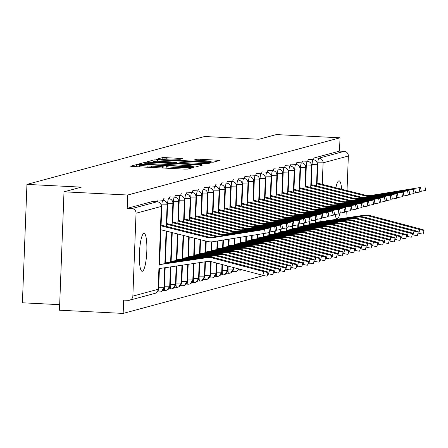 <?xml version="1.0" encoding="UTF-8"?>
<svg xmlns="http://www.w3.org/2000/svg" width="448" height="448" viewBox="0 0 448 448"><rect width="100%" height="100%" fill="white"/><g stroke="black" fill="none" stroke-linecap="round" stroke-linejoin="round"><path stroke-width="0.67" d="M139.026 164.584L136.629 164.59L130.603 166.214L132.894 166.51L184.279 169.103L187.701 169.092L193.726 167.468L188.95 167.479A9.324 0.571 2.2 0 1 178.002 167.507L173.718 167.289A9.324 0.571 2.2 0 1 166.219 166.443A9.324 0.571 2.2 0 1 166.398 166.342L167.216 166.107L165.575 165.922L162.4 166.141A9.324 0.571 2.2 0 1 151.452 166.169L147.168 165.95A9.324 0.571 2.2 0 1 139.67 165.105A9.324 0.571 2.2 0 1 139.843 165.004L140.666 164.769L139.026 164.584M340.054 213.097A18.995 3.651 -87.1 0 1 337.372 218.725A18.995 3.651 -87.1 0 1 337.142 218.753A18.995 3.651 -87.1 0 1 335.082 214.525M335.854 187.774A18.995 3.651 -87.1 0 1 338.828 180.841A18.995 3.651 -87.1 0 1 339.052 180.813A18.995 3.651 -87.1 0 1 341.645 189.224M142.386 271.281A18.995 3.651 -87.1 0 1 142.156 271.303A18.995 3.651 -87.1 0 1 139.44 252.745A18.995 3.651 -87.1 0 1 143.842 233.397A18.995 3.651 -87.1 0 1 144.071 233.369A18.995 3.651 -87.1 0 1 146.787 251.933A18.995 3.651 -87.1 0 1 142.386 271.281M182.969 158.542L162.842 157.522L156.15 159.331L158.441 159.628L213.248 162.21L219.996 160.373L200.239 159.23L196.818 159.236L193.894 160.042L204.876 160.742A7.79 0.476 2.2 0 1 211.148 161.448A7.79 0.476 2.2 0 1 201.841 161.56L168.011 159.852A7.79 0.476 2.2 0 1 161.739 159.146A7.79 0.476 2.2 0 1 171.046 159.034L180.107 159.314L182.969 158.542M132.854 296.111L158.116 289.302L161.302 206.427L136.041 213.237L132.854 296.111A4.452 4.362 -105.1 0 1 128.324 300.334L123.67 300.098L123.155 313.415L59.461 310.206L64.008 191.811L127.708 195.02L127.193 208.342L131.846 208.578L157.108 201.768L152.454 201.533L127.193 208.342M64.008 191.811L81.34 187.135L26.947 184.397L204.602 136.511L258.989 139.255L276.321 134.585L340.021 137.794L127.708 195.02M148.63 162.271L145.208 162.277L138.516 164.08L140.801 164.377L192.192 166.97L195.614 166.958L202.362 165.127L148.63 162.271L148.574 163.682M147.33 161.706L154.022 159.902L157.444 159.891L211.182 162.747L208.258 163.554L204.837 163.559L180.572 162.518L178.618 163.066L180.964 163.33L201.869 164.634L147.33 161.773M26.947 184.397L22.4 302.792L59.674 304.668M136.041 213.237A4.452 4.362 -105.1 0 0 131.846 208.578M340.021 137.794L339.511 151.116L344.165 151.351A4.452 4.362 74.9 0 1 348.354 156.01L347.026 190.579M346.226 211.478L345.979 217.924M333.004 256.855L331.089 257.37M327.225 258.412L325.315 258.927M321.446 259.969L319.536 260.484M315.672 261.526L313.757 262.041M309.893 263.088L307.983 263.603M304.114 264.645L302.204 265.16M298.34 266.202L296.425 266.717M292.561 267.758L290.651 268.274M286.782 269.315L284.872 269.83M281.008 270.872L279.093 271.387M275.229 272.429L273.319 272.944M269.45 273.986L267.54 274.501M263.676 275.542L123.155 313.415M339.511 151.116L314.25 157.926L318.903 158.161L344.165 151.351M313.51 159.746A4.452 0.857 -87.1 0 1 314.25 157.926M307.737 161.302A4.452 0.857 -87.1 0 1 308.47 159.482A4.452 0.857 -87.1 0 1 308.498 159.482A4.452 0.857 -87.1 0 1 308.521 159.482M301.958 162.865A4.452 0.857 -87.1 0 1 302.691 161.039A4.452 0.857 -87.1 0 1 302.719 161.039A4.452 0.857 -87.1 0 1 302.742 161.039M296.178 164.422A4.452 0.857 -87.1 0 1 296.918 162.596A4.452 0.857 -87.1 0 1 296.94 162.596A4.452 0.857 -87.1 0 1 296.968 162.596M290.405 165.978A4.452 0.857 -87.1 0 1 291.138 164.153A4.452 0.857 -87.1 0 1 291.166 164.153A4.452 0.857 -87.1 0 1 291.189 164.153M284.626 167.535A4.452 0.857 -87.1 0 1 285.359 165.71A4.452 0.857 -87.1 0 1 285.387 165.71A4.452 0.857 -87.1 0 1 285.41 165.71M278.846 169.092A4.452 0.857 -87.1 0 1 279.586 167.266A4.452 0.857 -87.1 0 1 279.608 167.266A4.452 0.857 -87.1 0 1 279.636 167.266M273.073 170.649A4.452 0.857 -87.1 0 1 273.806 168.823A4.452 0.857 -87.1 0 1 273.834 168.823A4.452 0.857 -87.1 0 1 273.857 168.829M267.294 172.206A4.452 0.857 -87.1 0 1 268.027 170.38A4.452 0.857 -87.1 0 1 268.055 170.38A4.452 0.857 -87.1 0 1 268.078 170.386M261.514 173.762A4.452 0.857 -87.1 0 1 262.254 171.937A4.452 0.857 -87.1 0 1 262.276 171.937A4.452 0.857 -87.1 0 1 262.304 171.942M255.741 175.319A4.452 0.857 -87.1 0 1 256.474 173.494A4.452 0.857 -87.1 0 1 256.502 173.494A4.452 0.857 -87.1 0 1 256.525 173.499M249.962 176.876A4.452 0.857 -87.1 0 1 250.695 175.05A4.452 0.857 -87.1 0 1 250.723 175.05A4.452 0.857 -87.1 0 1 250.746 175.056M244.182 178.433A4.452 0.857 -87.1 0 1 244.922 176.607A4.452 0.857 -87.1 0 1 244.944 176.607A4.452 0.857 -87.1 0 1 244.972 176.613M238.409 179.99A4.452 0.857 -87.1 0 1 239.142 178.164A4.452 0.857 -87.1 0 1 239.17 178.164A4.452 0.857 -87.1 0 1 239.193 178.17M232.63 181.546A4.452 0.857 -87.1 0 1 233.369 179.726A4.452 0.857 -87.1 0 1 233.391 179.721A4.452 0.857 -87.1 0 1 233.414 179.726M226.85 183.103A4.452 0.857 -87.1 0 1 227.59 181.283A4.452 0.857 -87.1 0 1 227.612 181.278A4.452 0.857 -87.1 0 1 227.64 181.283M221.077 184.66A4.452 0.857 -87.1 0 1 221.81 182.84A4.452 0.857 -87.1 0 1 221.838 182.84A4.452 0.857 -87.1 0 1 221.861 182.84M215.298 186.217A4.452 0.857 -87.1 0 1 216.037 184.397A4.452 0.857 -87.1 0 1 216.059 184.397A4.452 0.857 -87.1 0 1 216.082 184.397M209.518 187.779A4.452 0.857 -87.1 0 1 210.258 185.954A4.452 0.857 -87.1 0 1 210.28 185.954A4.452 0.857 -87.1 0 1 210.308 185.954M203.745 189.336A4.452 0.857 -87.1 0 1 204.478 187.51A4.452 0.857 -87.1 0 1 204.506 187.51A4.452 0.857 -87.1 0 1 204.529 187.51M197.966 190.893A4.452 0.857 -87.1 0 1 198.705 189.067A4.452 0.857 -87.1 0 1 198.727 189.067A4.452 0.857 -87.1 0 1 198.75 189.067M192.186 192.45A4.452 0.857 -87.1 0 1 192.926 190.624A4.452 0.857 -87.1 0 1 192.948 190.624A4.452 0.857 -87.1 0 1 192.976 190.624M186.413 194.006A4.452 0.857 -87.1 0 1 187.146 192.181A4.452 0.857 -87.1 0 1 187.174 192.181A4.452 0.857 -87.1 0 1 187.197 192.181M180.634 195.563A4.452 0.857 -87.1 0 1 181.373 193.738A4.452 0.857 -87.1 0 1 181.395 193.738A4.452 0.857 -87.1 0 1 181.418 193.743M174.854 197.12A4.452 0.857 -87.1 0 1 175.594 195.294A4.452 0.857 -87.1 0 1 175.616 195.294A4.452 0.857 -87.1 0 1 175.644 195.3M169.081 198.677A4.452 0.857 -87.1 0 1 169.814 196.851A4.452 0.857 -87.1 0 1 169.842 196.851A4.452 0.857 -87.1 0 1 169.865 196.857M163.302 200.234A4.452 0.857 -87.1 0 1 164.041 198.408A4.452 0.857 -87.1 0 1 164.063 198.408A4.452 0.857 -87.1 0 1 164.086 198.414M157.522 201.796A4.452 0.857 -87.1 0 1 158.262 199.965A4.452 0.857 -87.1 0 1 158.284 199.965A4.452 0.857 -87.1 0 1 158.312 199.97M159.286 291.95L157.242 291.85L159.337 291.962A4.452 0.857 92.9 0 0 159.387 291.956A4.452 4.362 74.9 0 0 163.923 287.739L163.929 287.65M158.262 199.965L162.915 200.2A4.452 4.362 74.9 0 1 167.11 204.859L166.281 226.402M166.102 231.067L164.847 263.665M164.69 267.764L163.923 287.739L158.693 287.75L159.432 268.537M165.06 290.394L163.022 290.293L165.116 290.405A4.452 0.857 92.9 0 0 165.166 290.399A4.452 4.362 74.9 0 0 169.702 286.182L169.702 286.093M166.88 223.546L167.653 203.319A4.452 0.857 -87.1 0 1 168.694 198.643A4.452 0.857 -87.1 0 1 168.717 198.643L168.694 198.643A4.452 4.362 74.9 0 1 172.883 203.302L172.054 224.846M171.763 232.49L170.626 262.108M170.442 266.918L169.702 286.182L164.472 286.194L165.183 267.691M170.839 288.837L168.801 288.736M176.193 266.073L175.476 284.626A4.452 4.362 74.9 0 1 170.946 288.842A4.452 0.857 92.9 0 1 170.89 288.848L168.795 288.742M169.814 196.851L174.468 197.086A4.452 4.362 74.9 0 1 178.662 201.746L177.834 223.289M177.425 233.912L176.4 260.551M176.613 287.28L174.574 287.179M181.938 265.227L181.255 283.069A4.452 4.362 74.9 0 1 176.719 287.286A4.452 0.857 92.9 0 1 176.669 287.291L174.569 287.185M175.594 195.294L180.247 195.53A4.452 4.362 74.9 0 1 184.442 200.189L183.613 221.732M183.086 235.334L182.179 258.994M182.392 285.723L180.354 285.622L182.448 285.734A4.452 0.857 92.9 0 0 182.498 285.729A4.452 4.362 74.9 0 0 187.034 281.506L187.034 281.422M184.212 218.876L184.985 198.649A4.452 0.857 -87.1 0 1 186.026 193.973A4.452 0.857 -87.1 0 1 186.049 193.973L186.026 193.973A4.452 4.362 74.9 0 1 190.215 198.632L189.386 220.175M188.754 236.757L187.958 257.438M187.69 264.382L187.034 281.506L181.804 281.523L182.431 265.154M188.171 284.166L186.133 284.066M193.441 263.536L192.808 279.95A4.452 4.362 74.9 0 1 188.278 284.172A4.452 0.857 92.9 0 1 188.222 284.178L186.127 284.071M187.146 192.181L191.8 192.416A4.452 4.362 74.9 0 1 195.994 197.075L195.166 218.618M194.415 238.179L193.732 255.881M193.945 282.61L191.906 282.509L194.001 282.621A4.452 0.857 92.9 0 0 194.051 282.615A4.452 4.362 74.9 0 0 198.587 278.393L198.593 278.309M192.926 190.624L197.579 190.859A4.452 4.362 74.9 0 1 201.774 195.518L200.945 217.062M200.077 239.596L199.511 254.324M199.192 262.69L198.587 278.393L193.357 278.41L193.934 263.463M199.724 281.053L197.686 280.952L199.78 281.064A4.452 0.857 92.9 0 0 199.83 281.058A4.452 4.362 74.9 0 0 204.366 276.836L204.366 276.752M201.544 214.206L202.317 193.973A4.452 0.857 -87.1 0 1 203.358 189.302A4.452 0.857 -87.1 0 1 203.381 189.302L203.358 189.302A4.452 4.362 74.9 0 1 207.547 193.962L206.718 215.505M205.738 241.018L205.29 252.767M204.943 261.845L204.366 276.836L199.136 276.853L199.679 262.618M205.503 279.496L203.465 279.39M210.672 261.526L210.14 275.279A4.452 4.362 74.9 0 1 205.61 279.502A4.452 0.857 92.9 0 1 205.554 279.507L203.454 279.401M204.478 187.51L209.132 187.746A4.452 4.362 74.9 0 1 213.326 192.405L212.498 213.948M211.428 241.858L211.064 251.21M211.277 277.939L209.238 277.833L211.333 277.95A4.452 0.857 92.9 0 0 211.383 277.945A4.452 4.362 74.9 0 0 215.919 273.722L215.925 273.638M210.258 185.954L214.911 186.189A4.452 4.362 74.9 0 1 219.106 190.848L218.277 212.391M217.174 241.046L216.843 249.654M216.334 262.982L215.919 273.722L210.689 273.739L211.154 261.615M217.056 276.382L215.018 276.276L217.112 276.394A4.452 0.857 92.9 0 0 217.162 276.388A4.452 4.362 74.9 0 0 221.698 272.166L221.698 272.082M218.876 209.535L219.649 189.302A4.452 0.857 -87.1 0 1 220.69 184.632A4.452 0.857 -87.1 0 1 220.713 184.632L220.69 184.632A4.452 4.362 74.9 0 1 224.879 189.291L224.05 210.834M222.93 240.117L222.622 248.097M221.99 264.482L221.698 272.166L216.468 272.182L216.815 263.11M222.835 274.826L220.797 274.719M227.651 265.989L227.472 270.609A4.452 4.362 74.9 0 1 222.942 274.831A4.452 0.857 92.9 0 1 222.886 274.837L220.786 274.73M221.81 182.84L226.464 183.075A4.452 4.362 74.9 0 1 230.658 187.734L229.83 209.278M228.682 239.187L228.396 246.54M228.609 273.269L226.57 273.162L228.665 273.28A4.452 0.857 92.9 0 0 228.715 273.274A4.452 4.362 74.9 0 0 233.251 269.052L233.257 268.962M227.59 181.283L232.243 181.513A4.452 4.362 74.9 0 1 236.438 186.178L235.609 207.721M234.433 238.263L234.175 244.983M233.313 267.49L233.251 269.052L228.021 269.063L228.133 266.112M234.388 271.706L232.35 271.606M238.734 268.929A4.452 4.362 74.9 0 1 234.494 271.712A4.452 0.857 92.9 0 1 234.444 271.723L232.344 271.617M236.208 204.859L236.981 184.632A4.452 0.857 -87.1 0 1 238.022 179.956A4.452 0.857 -87.1 0 1 238.045 179.956L238.022 179.956A4.452 4.362 74.9 0 1 242.211 184.621L241.382 206.164M240.19 237.334L239.954 243.426M240.167 270.15L238.129 270.049M242.133 269.83A4.452 4.362 74.9 0 1 240.274 270.155A4.452 0.857 92.9 0 1 240.218 270.161L238.118 270.06M239.142 178.164L243.796 178.399A4.452 4.362 74.9 0 1 247.99 183.058L247.162 204.602M245.941 236.404L245.728 241.864M244.922 176.607L249.575 176.842A4.452 4.362 74.9 0 1 253.764 181.502L252.941 203.045M251.692 235.48L251.507 240.307M250.695 175.05L255.354 175.286A4.452 4.362 74.9 0 1 259.543 179.945L258.714 201.488M257.449 234.55L257.286 238.75M256.474 173.494L261.128 173.729A4.452 4.362 74.9 0 1 265.322 178.388L264.494 199.931M263.2 233.621L263.06 237.194M262.254 171.937L266.907 172.172A4.452 4.362 74.9 0 1 271.096 176.831L270.273 198.374M268.957 232.646L268.839 235.637M268.027 170.38L272.686 170.615A4.452 4.362 74.9 0 1 276.875 175.274L276.046 196.818M274.73 231.09L274.618 234.08M273.806 168.823L278.46 169.058A4.452 4.362 74.9 0 1 282.654 173.718L281.826 195.261M280.51 229.533L280.392 232.523M279.586 167.266L284.239 167.502A4.452 4.362 74.9 0 1 288.428 172.161L287.605 193.704M286.289 227.976L286.171 230.966M285.359 165.71L290.013 165.945A4.452 4.362 74.9 0 1 294.207 170.604L293.378 192.147M292.062 226.419L291.95 229.41M291.138 164.153L295.792 164.388A4.452 4.362 74.9 0 1 299.986 169.047L299.158 190.59M297.842 224.862L297.724 227.853M296.918 162.596L301.571 162.831A4.452 4.362 74.9 0 1 305.76 167.49L304.937 189.034M303.621 223.306L303.503 226.296M302.691 161.039L307.345 161.274A4.452 4.362 74.9 0 1 311.539 165.934L310.71 187.477M309.394 221.749L309.282 224.739M308.47 159.482L313.124 159.718A4.452 4.362 74.9 0 1 317.318 164.377L316.49 185.92M315.174 220.192L315.056 223.182M143.136 164.114L189.846 166.6L193.066 166.37A9.324 0.571 2.2 0 0 193.239 166.27A9.324 0.571 2.2 0 0 185.741 165.418L154.907 163.867A9.324 0.571 2.2 0 0 143.959 163.895L143.136 164.114M162.372 161.42A7.79 0.476 2.2 0 0 153.065 161.532A7.79 0.476 2.2 0 0 159.337 162.238L174.675 162.831L176.635 162.288L162.372 161.42M268.083 272.3L267.165 276.024A3.707 0.37 -166.1 0 1 262.842 275.33L263.76 271.606A3.707 0.37 13.9 0 0 268.083 272.3A3.707 0.37 13.9 0 0 265.205 271.214L213.993 257.617A14.84 14.532 -105.1 0 0 208.23 257.286L159.152 264.505M158.995 268.604L207.362 261.486A10.982 10.752 74.9 0 1 211.63 261.733L262.842 275.33M263.76 271.606L212.548 258.003A14.84 14.532 -105.1 0 0 206.786 257.673L159.146 264.684M264.6 229.488L213.987 237.496L264.6 229.488L265.233 233.296L213.175 241.69A14.84 14.532 74.9 0 1 207.407 241.438L160.49 229.662M268.985 228.687L269.612 232.495L265.233 233.296M160.642 225.742L208.275 237.698A10.982 10.752 -105.1 0 0 212.542 237.882M160.67 224.997L209.72 237.306A10.982 10.752 -105.1 0 0 213.987 237.496M273.862 270.743L272.938 274.467A3.707 0.37 -166.1 0 1 268.615 273.773L269.539 270.049A3.707 0.37 13.9 0 0 273.862 270.743A3.707 0.37 13.9 0 0 270.978 269.657L219.772 256.06A14.84 14.532 -105.1 0 0 214.004 255.73L164.931 262.948M267.775 273.549L268.615 273.773M269.539 270.049L218.327 256.446A14.84 14.532 -105.1 0 0 212.559 256.116L164.926 263.127M279.636 269.186L278.718 272.91A3.707 0.37 -166.1 0 1 274.394 272.216L275.313 268.492A3.707 0.37 13.9 0 0 279.636 269.186A3.707 0.37 13.9 0 0 276.758 268.1L225.546 254.498A14.84 14.532 -105.1 0 0 219.783 254.167L170.71 261.391M273.549 271.992L274.394 272.216M275.313 268.492L224.101 254.89A14.84 14.532 -105.1 0 0 218.338 254.559L170.705 261.57M285.415 267.624L284.497 271.354A3.707 0.37 -166.1 0 1 280.174 270.659L281.092 266.935A3.707 0.37 13.9 0 0 285.415 267.624A3.707 0.37 13.9 0 0 282.537 266.543L231.325 252.941A14.84 14.532 -105.1 0 0 225.557 252.61L176.49 259.834M279.328 270.435L280.174 270.659M281.092 266.935L229.88 253.333A14.84 14.532 -105.1 0 0 224.118 253.002L176.478 260.008M291.194 266.067L290.27 269.797A3.707 0.37 -166.1 0 1 285.947 269.102L286.866 265.378A3.707 0.37 13.9 0 0 291.194 266.067A3.707 0.37 13.9 0 0 288.31 264.986L237.098 251.384A14.84 14.532 -105.1 0 0 231.336 251.054L182.263 258.278M285.107 268.878L285.947 269.102M286.866 265.378L235.659 251.776A14.84 14.532 -105.1 0 0 229.891 251.446L182.258 258.451M270.379 227.931L218.322 236.326L270.379 227.931L271.006 231.739L269.528 231.974M274.758 227.13L275.391 230.938L271.006 231.739M166.421 224.185L214.054 236.141A10.982 10.752 -105.1 0 0 218.322 236.326M166.449 223.44L215.499 235.749A10.982 10.752 -105.1 0 0 219.766 235.939M276.153 226.374L224.101 234.769L276.153 226.374L276.786 230.182L275.302 230.418M280.538 225.574L281.165 229.382L276.786 230.182M172.2 222.628L219.834 234.584A10.982 10.752 -105.1 0 0 224.101 234.769M172.228 221.883L221.273 234.192A10.982 10.752 -105.1 0 0 225.546 234.382M281.932 224.818L229.874 233.212L281.932 224.818L282.565 228.626L281.081 228.861M286.317 224.017L286.944 227.825L282.565 228.626M177.979 221.071L225.607 233.027A10.982 10.752 -105.1 0 0 229.874 233.212M178.007 220.326L227.052 232.635A10.982 10.752 -105.1 0 0 231.319 232.82M287.711 223.261L235.654 231.655L287.711 223.261L288.338 227.069L286.86 227.304M292.09 222.46L292.723 226.268L288.338 227.069M183.753 219.514L231.386 231.47A10.982 10.752 -105.1 0 0 235.654 231.655M183.781 218.77L232.831 231.078A10.982 10.752 -105.1 0 0 237.098 231.263M296.968 264.51L296.05 268.24A3.707 0.37 -166.1 0 1 291.726 267.546L292.645 263.816A3.707 0.37 13.9 0 0 296.968 264.51A3.707 0.37 13.9 0 0 294.09 263.43L242.878 249.827A14.84 14.532 -105.1 0 0 237.115 249.497L188.042 256.721M290.881 267.322L291.726 267.546M292.645 263.816L241.433 250.219A14.84 14.532 -105.1 0 0 235.67 249.889L188.037 256.894M293.485 221.704L241.433 230.098L293.485 221.704L294.118 225.506L292.634 225.747M297.87 220.903L298.497 224.711L294.118 225.506M189.532 217.958L237.166 229.914A10.982 10.752 -105.1 0 0 241.433 230.098M189.56 217.213L238.605 229.522A10.982 10.752 -105.1 0 0 242.878 229.706M302.747 262.954L301.829 266.683A3.707 0.37 -166.1 0 1 297.506 265.989L298.424 262.259A3.707 0.37 13.9 0 0 302.747 262.954A3.707 0.37 13.9 0 0 299.869 261.873L248.657 248.27A14.84 14.532 -105.1 0 0 242.889 247.94L193.822 255.164M296.66 265.765L297.506 265.989M298.424 262.259L247.212 248.662A14.84 14.532 -105.1 0 0 241.45 248.332L193.81 255.338M308.526 261.397L307.602 265.126A3.707 0.37 -166.1 0 1 303.279 264.432L304.198 260.702A3.707 0.37 13.9 0 0 308.526 261.397A3.707 0.37 13.9 0 0 305.642 260.316L254.43 246.714A14.84 14.532 -105.1 0 0 248.668 246.383L199.595 253.602M302.439 264.208L303.279 264.432M304.198 260.702L252.991 247.106A14.84 14.532 -105.1 0 0 247.223 246.775L199.59 253.781M314.3 259.84L313.382 263.57A3.707 0.37 -166.1 0 1 309.058 262.875L309.977 259.146A3.707 0.37 13.9 0 0 314.3 259.84A3.707 0.37 13.9 0 0 311.422 258.759L260.21 245.157A14.84 14.532 -105.1 0 0 254.447 244.826L205.374 252.045M308.213 262.651L309.058 262.875M309.977 259.146L258.765 245.549A14.84 14.532 -105.1 0 0 253.002 245.218L205.369 252.224M320.079 258.283L319.161 262.013A3.707 0.37 -166.1 0 1 314.838 261.318L315.756 257.589A3.707 0.37 13.9 0 0 320.079 258.283A3.707 0.37 13.9 0 0 317.201 257.202L265.989 243.6A14.84 14.532 -105.1 0 0 260.221 243.27L211.154 250.488M313.992 261.094L314.838 261.318M315.756 257.589L264.544 243.992A14.84 14.532 -105.1 0 0 258.782 243.662L211.142 250.667M299.264 220.147L247.206 228.542L299.264 220.147L299.897 223.95L298.413 224.19M303.649 219.346L304.276 223.149L299.897 223.95M195.311 216.401L242.939 228.357A10.982 10.752 -105.1 0 0 247.206 228.542M195.339 215.656L244.384 227.965A10.982 10.752 -105.1 0 0 248.651 228.15M305.043 218.59L252.986 226.985L305.043 218.59L305.67 222.393L304.192 222.634M309.422 217.79L310.055 221.592L305.67 222.393M201.085 214.844L248.718 226.8A10.982 10.752 -105.1 0 0 252.986 226.985M201.113 214.099L250.163 226.408A10.982 10.752 -105.1 0 0 254.43 226.593M310.817 217.034L258.765 225.428L310.817 217.034L311.45 220.836L309.966 221.077M315.202 216.233L315.829 220.035L311.45 220.836M206.864 213.287L254.498 225.243A10.982 10.752 -105.1 0 0 258.765 225.428M206.892 212.542L255.937 224.851A10.982 10.752 -105.1 0 0 260.21 225.036M316.596 215.477L264.538 223.871L316.596 215.477L317.229 219.279L315.745 219.52M320.981 214.676L321.608 218.478L317.229 219.279M212.643 211.725L260.271 223.681A10.982 10.752 -105.1 0 0 264.538 223.871M212.671 210.986L261.716 223.294A10.982 10.752 -105.1 0 0 265.983 223.479M325.858 256.726L324.934 260.456A3.707 0.37 -166.1 0 1 320.611 259.762L321.53 256.032A3.707 0.37 13.9 0 0 325.858 256.726A3.707 0.37 13.9 0 0 322.974 255.646L271.762 242.043A14.84 14.532 -105.1 0 0 266 241.713L216.927 248.931M319.771 259.538L320.611 259.762M321.53 256.032L270.323 242.43A14.84 14.532 -105.1 0 0 264.555 242.099L216.922 249.11M331.632 255.17L330.714 258.899A3.707 0.37 -166.1 0 1 326.39 258.205L327.309 254.475A3.707 0.37 13.9 0 0 331.632 255.17A3.707 0.37 13.9 0 0 328.754 254.089L277.542 240.486A14.84 14.532 -105.1 0 0 271.779 240.156L222.706 247.374M325.545 257.981L326.39 258.205M327.309 254.475L276.097 240.873A14.84 14.532 -105.1 0 0 270.334 240.542L222.701 247.554M337.411 253.613L336.493 257.337A3.707 0.37 -166.1 0 1 332.17 256.648L333.088 252.918A3.707 0.37 13.9 0 0 337.411 253.613A3.707 0.37 13.9 0 0 334.533 252.532L283.321 238.93A14.84 14.532 -105.1 0 0 277.553 238.599L228.486 245.818M331.324 256.424L332.17 256.648M333.088 252.918L281.876 239.316A14.84 14.532 -105.1 0 0 276.114 238.986L228.474 245.997M343.19 252.056L342.266 255.78A3.707 0.37 -166.1 0 1 337.943 255.091L338.862 251.362A3.707 0.37 13.9 0 0 343.19 252.056A3.707 0.37 13.9 0 0 340.306 250.97L289.094 237.373A14.84 14.532 -105.1 0 0 283.332 237.042L234.259 244.261M337.103 254.867L337.943 255.091M338.862 251.362L287.655 237.759A14.84 14.532 -105.1 0 0 281.887 237.429L234.254 244.44M348.964 250.499L348.046 254.223A3.707 0.37 -166.1 0 1 343.722 253.529L344.641 249.805A3.707 0.37 13.9 0 0 348.964 250.499A3.707 0.37 13.9 0 0 346.086 249.413L294.874 235.816A14.84 14.532 -105.1 0 0 289.111 235.486L240.038 242.704M342.877 253.305L343.722 253.529M344.641 249.805L293.429 236.202A14.84 14.532 -105.1 0 0 287.666 235.872L240.033 242.883M322.375 213.92L270.318 222.314L322.375 213.92L323.002 217.722L321.524 217.963M326.754 213.119L327.387 216.922L323.002 217.722M218.417 210.168L266.05 222.124A10.982 10.752 -105.1 0 0 270.318 222.314M218.445 209.423L267.495 221.738A10.982 10.752 -105.1 0 0 271.762 221.922M328.149 212.363L276.097 220.752L328.149 212.363L328.782 216.166L327.298 216.406M332.534 211.562L333.161 215.365L328.782 216.166M224.196 208.611L271.83 220.567A10.982 10.752 -105.1 0 0 276.097 220.752M224.224 207.866L273.269 220.181A10.982 10.752 -105.1 0 0 277.542 220.366M333.928 210.801L281.87 219.195L333.928 210.801L334.561 214.609L333.077 214.85M338.313 210.006L338.94 213.808L334.561 214.609M229.97 207.054L277.603 219.01A10.982 10.752 -105.1 0 0 281.87 219.195M230.003 206.31L279.048 218.624A10.982 10.752 -105.1 0 0 283.315 218.809M339.707 209.244L287.65 217.638L339.707 209.244L340.334 213.052L338.856 213.293M344.086 208.443L344.719 212.251L340.334 213.052M235.749 205.498L283.382 217.454A10.982 10.752 -105.1 0 0 287.65 217.638M235.777 204.753L284.827 217.067A10.982 10.752 -105.1 0 0 289.094 217.252M345.481 207.687L293.429 216.082L345.481 207.687L346.114 211.495L344.63 211.736M349.866 206.886L350.493 210.694L346.114 211.495M241.528 203.941L289.162 215.897A10.982 10.752 -105.1 0 0 293.429 216.082M241.556 203.196L290.601 215.51A10.982 10.752 -105.1 0 0 294.874 215.695M354.743 248.942L353.825 252.666A3.707 0.37 -166.1 0 1 349.502 251.972L350.42 248.248A3.707 0.37 13.9 0 0 354.743 248.942A3.707 0.37 13.9 0 0 351.865 247.856L300.653 234.259A14.84 14.532 -105.1 0 0 294.885 233.929L245.818 241.147M348.656 251.748L349.502 251.972M350.42 248.248L299.208 234.646A14.84 14.532 -105.1 0 0 293.446 234.315L245.806 241.326M351.26 206.13L299.202 214.525L351.26 206.13L351.893 209.938L350.409 210.174M355.645 205.33L356.272 209.138L351.893 209.938M247.302 202.384L294.935 214.34A10.982 10.752 -105.1 0 0 299.202 214.525M247.335 201.639L296.38 213.954A10.982 10.752 -105.1 0 0 300.647 214.138M360.522 247.386L359.598 251.11A3.707 0.37 -166.1 0 1 355.275 250.415L356.194 246.691A3.707 0.37 13.9 0 0 360.522 247.386A3.707 0.37 13.9 0 0 357.638 246.299L306.426 232.702A14.84 14.532 -105.1 0 0 300.664 232.372L251.591 239.59M354.435 250.191L355.275 250.415M356.194 246.691L304.987 233.089A14.84 14.532 -105.1 0 0 299.219 232.758L251.586 239.77M357.039 204.574L304.982 212.968L357.039 204.574L357.666 208.382L356.188 208.617M361.418 203.773L362.051 207.581L357.666 208.382M253.081 200.827L300.714 212.783A10.982 10.752 -105.1 0 0 304.982 212.968M253.109 200.082L302.159 212.391A10.982 10.752 -105.1 0 0 306.426 212.582M366.296 245.829L365.378 249.553A3.707 0.37 -166.1 0 1 361.054 248.858L361.973 245.134A3.707 0.37 13.9 0 0 366.296 245.829A3.707 0.37 13.9 0 0 363.418 244.742L312.206 231.146A14.84 14.532 -105.1 0 0 306.443 230.815L257.37 238.034M360.209 248.634L361.054 248.858M361.973 245.134L310.761 231.532A14.84 14.532 -105.1 0 0 304.998 231.202L257.365 238.213M362.813 203.017L310.761 211.411L362.813 203.017L363.446 206.825L361.962 207.06M367.198 202.216L367.825 206.024L363.446 206.825M258.86 199.27L306.494 211.226A10.982 10.752 -105.1 0 0 310.761 211.411M258.888 198.526L307.933 210.834A10.982 10.752 -105.1 0 0 312.206 211.025M372.075 244.272L371.157 247.996A3.707 0.37 -166.1 0 1 366.834 247.302L367.752 243.578A3.707 0.37 13.9 0 0 372.075 244.272A3.707 0.37 13.9 0 0 369.197 243.186L317.985 229.583A14.84 14.532 -105.1 0 0 312.217 229.253L263.15 236.477M365.988 247.078L366.834 247.302M367.752 243.578L316.54 229.975A14.84 14.532 -105.1 0 0 310.778 229.645L263.138 236.656M368.592 201.46L316.534 209.854L368.592 201.46L369.225 205.268L367.741 205.503M372.977 200.659L373.604 204.467L369.225 205.268M264.634 197.714L312.267 209.67A10.982 10.752 -105.1 0 0 316.534 209.854M264.667 196.969L313.712 209.278A10.982 10.752 -105.1 0 0 317.979 209.468M377.854 242.71L376.93 246.439A3.707 0.37 -166.1 0 1 372.607 245.745L373.526 242.021A3.707 0.37 13.9 0 0 377.854 242.71A3.707 0.37 13.9 0 0 374.97 241.629L323.758 228.026A14.84 14.532 -105.1 0 0 317.996 227.696L268.923 234.92M371.767 245.521L372.607 245.745M373.526 242.021L322.319 228.418A14.84 14.532 -105.1 0 0 316.551 228.088L268.918 235.094M374.371 199.903L322.314 208.298L374.371 199.903L374.998 203.711L373.52 203.946M378.75 199.102L379.383 202.91L374.998 203.711M270.413 196.157L318.046 208.113A10.982 10.752 -105.1 0 0 322.314 208.298M270.441 195.412L319.491 207.721A10.982 10.752 -105.1 0 0 323.758 207.906M383.628 241.153L382.71 244.882A3.707 0.37 -166.1 0 1 378.386 244.188L379.305 240.464A3.707 0.37 13.9 0 0 383.628 241.153A3.707 0.37 13.9 0 0 380.75 240.072L329.538 226.47A14.84 14.532 -105.1 0 0 323.775 226.139L274.702 233.363M377.541 243.964L378.386 244.188M379.305 240.464L328.093 226.862A14.84 14.532 -105.1 0 0 322.33 226.531L274.697 233.537M380.145 198.346L328.093 206.741L380.145 198.346L380.778 202.154L379.294 202.39M384.53 197.546L385.157 201.354L380.778 202.154M276.192 194.6L323.82 206.556A10.982 10.752 -105.1 0 0 328.093 206.741M276.22 193.855L325.265 206.164A10.982 10.752 -105.1 0 0 329.538 206.349M389.407 239.596L388.489 243.326A3.707 0.37 -166.1 0 1 384.166 242.631L385.084 238.902A3.707 0.37 13.9 0 0 389.407 239.596A3.707 0.37 13.9 0 0 386.529 238.515L335.317 224.913A14.84 14.532 -105.1 0 0 329.549 224.582L280.482 231.806M383.32 242.407L384.166 242.631M385.084 238.902L333.872 225.305A14.84 14.532 -105.1 0 0 328.104 224.974L280.47 231.98M385.924 196.79L333.866 205.184L385.924 196.79L386.557 200.592L385.073 200.833M390.309 195.989L390.936 199.797L386.557 200.592M281.966 193.043L329.599 204.999A10.982 10.752 -105.1 0 0 333.866 205.184M281.999 192.298L331.044 204.607A10.982 10.752 -105.1 0 0 335.311 204.792M395.186 238.039L394.262 241.769A3.707 0.37 -166.1 0 1 389.939 241.074L390.858 237.345A3.707 0.37 13.9 0 0 395.186 238.039A3.707 0.37 13.9 0 0 392.302 236.958L341.09 223.356A14.84 14.532 -105.1 0 0 335.328 223.026L286.255 230.25M389.099 240.85L389.939 241.074M390.858 237.345L339.646 223.748A14.84 14.532 -105.1 0 0 333.883 223.418L286.25 230.423M391.703 195.233L339.646 203.627L391.703 195.233L392.33 199.035L390.852 199.276M396.082 194.432L396.715 198.234L392.33 199.035M287.745 191.486L335.378 203.442A10.982 10.752 -105.1 0 0 339.646 203.627M287.773 190.742L336.823 203.05A10.982 10.752 -105.1 0 0 341.09 203.235M400.96 236.482L400.042 240.212A3.707 0.37 -166.1 0 1 395.718 239.518L396.637 235.788A3.707 0.37 13.9 0 0 400.96 236.482A3.707 0.37 13.9 0 0 398.082 235.402L346.87 221.799A14.84 14.532 -105.1 0 0 341.107 221.469L292.034 228.687M394.873 239.294L395.718 239.518M396.637 235.788L345.425 222.191A14.84 14.532 -105.1 0 0 339.662 221.861L292.029 228.866M397.477 193.676L345.425 202.07L397.477 193.676L398.11 197.478L396.626 197.719M401.862 192.875L402.489 196.678L398.11 197.478M293.524 189.93L341.152 201.886A10.982 10.752 -105.1 0 0 345.425 202.07M293.552 189.185L342.597 201.494A10.982 10.752 -105.1 0 0 346.87 201.678M406.739 234.926L405.821 238.655A3.707 0.37 -166.1 0 1 401.498 237.961L402.416 234.231A3.707 0.37 13.9 0 0 406.739 234.926A3.707 0.37 13.9 0 0 403.861 233.845L352.649 220.242A14.84 14.532 -105.1 0 0 346.881 219.912L297.814 227.13M400.652 237.737L401.498 237.961M402.416 234.231L351.204 220.634A14.84 14.532 -105.1 0 0 345.436 220.304L297.802 227.31M403.256 192.119L351.198 200.514L403.256 192.119L403.889 195.922L402.405 196.162M407.641 191.318L408.268 195.121L403.889 195.922M299.298 188.373L346.931 200.329A10.982 10.752 -105.1 0 0 351.198 200.514M299.331 187.628L348.376 199.937A10.982 10.752 -105.1 0 0 352.643 200.122M412.513 233.369L411.594 237.098A3.707 0.37 -166.1 0 1 407.271 236.404L408.19 232.674A3.707 0.37 13.9 0 0 412.513 233.369A3.707 0.37 13.9 0 0 409.634 232.288L358.422 218.686A14.84 14.532 -105.1 0 0 352.66 218.355L303.587 225.574M406.431 236.18L407.271 236.404M408.19 232.674L356.978 219.078A14.84 14.532 -105.1 0 0 351.215 218.747L303.582 225.753M409.035 190.562L356.978 198.957L409.035 190.562L409.662 194.365L408.184 194.606M413.414 189.762L414.047 193.564L409.662 194.365M305.077 186.81L352.71 198.766A10.982 10.752 -105.1 0 0 356.978 198.957M305.105 186.071L354.155 198.38A10.982 10.752 -105.1 0 0 358.422 198.565M418.292 231.812L417.374 235.542A3.707 0.37 -166.1 0 1 413.05 234.847L413.969 231.118A3.707 0.37 13.9 0 0 418.292 231.812A3.707 0.37 13.9 0 0 415.414 230.731L364.202 217.129A14.84 14.532 -105.1 0 0 358.439 216.798L309.366 224.017M412.205 234.623L413.05 234.847M413.969 231.118L362.757 217.515A14.84 14.532 -105.1 0 0 356.994 217.185L309.361 224.196M414.809 189.006L362.757 197.4L414.809 189.006L415.442 192.808L413.958 193.049M419.194 188.205L419.821 192.007L415.442 192.808M310.856 185.254L358.484 197.21A10.982 10.752 -105.1 0 0 362.757 197.4M310.884 184.509L359.929 196.823A10.982 10.752 -105.1 0 0 364.196 197.008M424.071 230.255L423.153 233.985A3.707 0.37 -166.1 0 1 418.83 233.29L419.748 229.561A3.707 0.37 13.9 0 0 424.071 230.255A3.707 0.37 13.9 0 0 421.193 229.174L369.981 215.572A14.84 14.532 -105.1 0 0 364.213 215.242L315.146 222.46M417.984 233.066L418.83 233.29M419.748 229.561L368.536 215.958A14.84 14.532 -105.1 0 0 362.768 215.628L315.134 222.639M420.588 187.449L368.53 195.838L420.588 187.449L421.221 191.251L419.737 191.492M424.973 186.648L425.6 190.45L421.221 191.251M316.63 183.697L364.263 195.653A10.982 10.752 -105.1 0 0 368.53 195.838M316.663 182.952L365.708 195.266A10.982 10.752 -105.1 0 0 369.975 195.451M136.55 166.695L136.629 164.59M189.683 168.56L189.734 167.266M163.1 168.034L163.178 165.928M129.651 300.188L154.913 293.378A4.452 4.362 -105.1 0 0 158.116 289.302L161.302 206.427A4.452 4.362 -105.1 0 0 157.108 201.768A4.452 0.857 -87.1 0 1 157.164 201.762L152.51 201.527M348.354 156.01L323.092 162.82L322.269 184.363M320.953 218.635L320.835 221.626M317.089 183.064L317.867 162.831A4.452 0.857 -87.1 0 1 318.903 158.161A4.452 4.362 74.9 0 1 323.092 162.82L317.162 162.798M159.589 264.443L160.922 229.768M161.101 225.103L161.879 204.876L161.174 204.837M158.262 287.728L158.693 287.75A4.452 0.857 92.9 0 0 159.337 291.962A4.452 4.452 0 0 0 160.72 291.816M167.166 204.82C167.026 202.149 165.62 200.609 162.938 200.2A4.452 0.857 -87.1 0 0 162.915 200.2A4.452 0.857 -87.1 0 0 161.879 204.876L167.166 204.82L166.337 226.419M154.913 293.378A4.452 4.452 0 0 0 158.2 289.251L158.122 289.201M165.368 262.881L166.583 231.19M172.116 224.862L172.945 203.263L166.953 203.28M164.041 286.171L164.472 286.194A4.452 0.857 92.9 0 0 165.116 290.405A4.452 4.452 0 0 0 166.494 290.259M169.82 284.614L170.251 284.637L170.934 266.846M171.142 261.324L172.245 232.613M172.654 221.99L173.432 201.762L172.732 201.723M175.594 283.058L176.025 283.08L176.68 266M176.921 259.767L177.912 234.035M178.433 220.433L179.211 200.206L178.511 200.166M182.7 258.21L183.574 235.458M189.448 220.192L190.277 198.593L184.285 198.61M181.373 281.501L181.804 281.523A4.452 0.857 92.9 0 0 182.448 285.734A4.452 4.452 0 0 0 183.826 285.589M187.152 279.944L187.578 279.966L188.182 264.309M188.474 256.654L189.235 236.874M189.986 217.319L190.764 197.086L190.064 197.053M194.253 255.097L194.897 238.297M195.765 215.762L196.543 195.53L195.843 195.496M192.926 278.387L193.357 278.41A4.452 0.857 92.9 0 0 194.001 282.621A4.452 4.452 0 0 0 195.384 282.475M200.032 253.54L200.564 239.719M206.78 215.516L207.609 193.922L201.617 193.939M198.705 276.83L199.136 276.853A4.452 0.857 92.9 0 0 199.78 281.064A4.452 4.452 0 0 0 201.158 280.918M204.484 275.274L204.91 275.296L205.43 261.772M205.806 251.983L206.226 241.142M207.318 212.649L208.096 192.416L207.396 192.382M211.585 250.426L211.915 241.836M213.097 211.092L213.875 190.859L213.175 190.826M210.258 273.717L210.689 273.739A4.452 0.857 92.9 0 0 211.333 277.95A4.452 4.452 0 0 0 212.716 277.799M217.364 248.87L217.666 240.962M224.112 210.846L224.941 189.246L218.949 189.269M216.037 272.16L216.468 272.182A4.452 0.857 92.9 0 0 217.112 276.394A4.452 4.452 0 0 0 218.49 276.242M221.816 270.603L222.242 270.62L222.477 264.611M223.138 247.313L223.418 240.038M224.65 207.978L225.428 187.746L224.728 187.712M228.917 245.756L229.174 239.109M230.429 206.416L231.207 186.189L230.507 186.155M227.59 269.046L228.021 269.063A4.452 0.857 92.9 0 0 228.665 273.28A4.452 4.452 0 0 0 230.048 273.129M234.696 244.199L234.926 238.179M241.438 206.175L242.273 184.576L236.281 184.598M240.47 242.642L240.677 237.255M241.982 203.302L242.76 183.075L242.06 183.042M246.249 241.086L246.434 236.326M247.761 201.746L248.539 181.518L247.839 181.485M252.028 239.529L252.185 235.396M253.54 200.189L254.313 179.962L253.613 179.922M257.802 237.966L257.936 234.472M259.314 198.632L260.092 178.405L259.392 178.366M263.581 236.41L263.693 233.542M265.093 197.075L265.871 176.848L265.171 176.809M269.36 234.853L269.45 232.546M270.872 195.518L271.645 175.291L270.945 175.252M275.134 233.296L275.223 230.989M276.646 193.962L277.424 173.734L276.724 173.695M280.913 231.739L281.002 229.432M282.425 192.405L283.203 172.172L282.503 172.138M286.692 230.182L286.782 227.875M288.204 190.848L288.977 170.615L288.277 170.582M292.466 228.626L292.555 226.318M293.978 189.291L294.756 169.058L294.056 169.025M298.245 227.069L298.334 224.762M299.757 187.734L300.535 167.502L299.83 167.468M304.024 225.512L304.108 223.199M305.53 186.178L306.309 165.945L305.609 165.911M309.798 223.955L309.887 221.642M311.31 184.621L312.088 164.388L311.388 164.354M315.577 222.398L315.666 220.086M176.249 266.067L175.538 284.581L170.251 284.637A4.452 0.857 92.9 0 0 170.89 288.848A4.452 4.452 0 0 0 172.273 288.702M178.718 201.706C178.584 199.03 177.173 197.49 174.496 197.086A4.452 0.857 -87.1 0 0 174.468 197.086A4.452 0.857 -87.1 0 0 173.432 201.762L178.718 201.706L177.89 223.306M182 265.216L181.317 283.024L176.025 283.08A4.452 0.857 92.9 0 0 176.669 287.291A4.452 4.452 0 0 0 178.052 287.146M184.498 200.15C184.358 197.473 182.952 195.933 180.27 195.53A4.452 0.857 -87.1 0 0 180.247 195.53A4.452 0.857 -87.1 0 0 179.211 200.206L184.498 200.15L183.669 221.749M172.939 288.462L175.482 284.536M178.718 286.905L181.261 282.979M193.497 263.525L192.87 279.91L187.578 279.966A4.452 0.857 92.9 0 0 188.222 284.178A4.452 4.452 0 0 0 189.605 284.032M196.05 197.036C195.916 194.359 194.505 192.819 191.828 192.416A4.452 0.857 -87.1 0 0 191.8 192.416A4.452 0.857 -87.1 0 0 190.764 197.086L196.05 197.036L195.222 218.635M201.83 195.479C201.69 192.802 200.284 191.262 197.602 190.859A4.452 0.857 -87.1 0 0 197.579 190.859A4.452 0.857 -87.1 0 0 196.543 195.53L201.83 195.479L201.001 217.078M190.271 283.791L192.814 279.866M210.728 261.531L210.202 275.24L204.91 275.296A4.452 0.857 92.9 0 0 205.554 279.507A4.452 4.452 0 0 0 206.937 279.356M213.382 192.36C213.248 189.689 211.837 188.149 209.16 187.746A4.452 0.857 -87.1 0 0 209.132 187.746A4.452 0.857 -87.1 0 0 208.096 192.416L213.382 192.36L212.554 213.959M219.162 190.803C219.022 188.132 217.616 186.592 214.934 186.189A4.452 0.857 -87.1 0 0 214.911 186.189A4.452 0.857 -87.1 0 0 213.875 190.859L219.162 190.803L218.333 212.402M207.603 279.115L210.146 275.195M227.707 266L227.534 270.57L222.242 270.62A4.452 0.857 92.9 0 0 222.886 274.837A4.452 4.452 0 0 0 224.269 274.686M230.714 187.69C230.58 185.018 229.169 183.478 226.492 183.07A4.452 0.857 -87.1 0 0 226.464 183.075A4.452 0.857 -87.1 0 0 225.428 187.746L230.714 187.69L229.886 209.289M235.665 207.732L236.494 186.133C236.354 183.462 234.948 181.922 232.266 181.513A4.452 0.857 -87.1 0 0 232.243 181.513A4.452 0.857 -87.1 0 0 231.207 186.189L236.438 186.088M224.935 274.445L227.478 270.525M233.794 267.618A4.452 0.857 92.9 0 0 234.444 271.723A4.452 4.452 0 0 0 235.822 271.572M239.742 269.198A4.452 0.857 92.9 0 0 240.218 270.161A4.452 4.452 0 0 0 241.601 270.015M248.046 183.019C247.912 180.348 246.501 178.808 243.824 178.399A4.452 0.857 -87.1 0 0 243.796 178.399A4.452 0.857 -87.1 0 0 242.76 183.075L248.046 183.019L247.218 204.618M252.997 203.062L253.826 181.462C253.686 178.791 252.28 177.251 249.598 176.842A4.452 0.857 -87.1 0 0 249.575 176.842A4.452 0.857 -87.1 0 0 248.539 181.518L253.77 181.418M258.77 201.505L259.605 179.906C259.465 177.234 258.054 175.694 255.377 175.286A4.452 0.857 -87.1 0 0 255.354 175.286A4.452 0.857 -87.1 0 0 254.313 179.962L259.549 179.861M265.378 178.349C265.244 175.672 263.833 174.138 261.156 173.729A4.452 0.857 -87.1 0 0 261.128 173.729A4.452 0.857 -87.1 0 0 260.092 178.405L265.378 178.349L264.55 199.948M270.329 198.391L271.158 176.792C271.018 174.115 269.612 172.575 266.93 172.172A4.452 0.857 -87.1 0 0 266.907 172.172A4.452 0.857 -87.1 0 0 265.871 176.848L271.102 176.747M276.937 175.235C276.797 172.558 275.386 171.018 272.709 170.615A4.452 0.857 -87.1 0 0 272.686 170.615A4.452 0.857 -87.1 0 0 271.645 175.291L276.937 175.235L276.102 196.834M281.882 195.278L282.71 173.678C282.57 171.002 281.165 169.462 278.488 169.058A4.452 0.857 -87.1 0 0 278.46 169.058A4.452 0.857 -87.1 0 0 277.424 173.734L282.654 173.634M287.661 193.721L288.49 172.122C288.35 169.445 286.944 167.905 284.262 167.502A4.452 0.857 -87.1 0 0 284.239 167.502A4.452 0.857 -87.1 0 0 283.203 172.172L288.434 172.071M273.834 168.823L278.488 169.058A4.452 0.857 -87.1 0 1 278.51 169.064M293.434 192.164L294.269 170.565C294.129 167.888 292.718 166.348 290.041 165.945A4.452 0.857 -87.1 0 0 290.013 165.945A4.452 0.857 -87.1 0 0 288.977 170.615L294.213 170.514M279.608 167.266L284.262 167.502A4.452 0.857 -87.1 0 1 284.29 167.502M299.214 190.602L300.042 169.008C299.902 166.331 298.497 164.791 295.82 164.388A4.452 0.857 -87.1 0 0 295.792 164.388A4.452 0.857 -87.1 0 0 294.756 169.058L299.986 168.958M285.387 165.71L290.041 165.945A4.452 0.857 -87.1 0 1 290.069 165.945M304.993 189.045L305.822 167.446C305.682 164.774 304.276 163.234 301.594 162.831A4.452 0.857 -87.1 0 0 301.571 162.831A4.452 0.857 -87.1 0 0 300.535 167.502L305.766 167.401M291.166 164.153L295.82 164.388A4.452 0.857 -87.1 0 1 295.842 164.388M310.766 187.488L311.601 165.889C311.461 163.218 310.05 161.678 307.373 161.274A4.452 0.857 -87.1 0 0 307.345 161.274A4.452 0.857 -87.1 0 0 306.309 165.945L311.545 165.844M296.94 162.596L301.594 162.831A4.452 0.857 -87.1 0 1 301.622 162.831M316.546 185.931L317.374 164.332C317.234 161.661 315.829 160.121 313.152 159.712A4.452 0.857 -87.1 0 0 313.124 159.718A4.452 0.857 -87.1 0 0 312.088 164.388L317.318 164.287M302.719 161.039L307.373 161.274A4.452 0.857 -87.1 0 1 307.401 161.274M308.498 159.482L313.152 159.712A4.452 0.857 -87.1 0 1 313.174 159.718M147.118 167.227L147.168 165.95M151.402 167.446L151.452 166.169M162.327 167.994L162.4 166.141M173.667 168.566L173.718 167.289M177.951 168.784L178.002 167.507M188.899 168.767L188.95 167.479M199.982 165.782L200.015 164.858M145.146 163.755L145.208 162.277M143.119 164.494L143.13 164.164M192.226 166.97L192.242 166.589M193.038 167.003L193.066 166.37M153.966 161.342L154.022 159.902M157.394 161.269L157.444 159.891M208.802 163.408L208.835 162.484M174.658 163.262L174.675 162.831M176.54 163.358L176.579 162.316M196.773 160.334L196.818 159.236M200.189 160.507L200.239 159.23M217.616 161.028L217.655 160.11M162.786 158.95L162.842 157.522M166.214 158.889L166.264 157.517M180.645 159.169L180.684 158.245M212.548 258.003L213.993 257.617M206.786 257.673L208.23 257.286M209.72 237.306L208.275 237.698M218.327 256.446L219.772 256.06M212.559 256.116L214.004 255.73M224.101 254.89L225.546 254.498M218.338 254.559L219.783 254.167M229.88 253.333L231.325 252.941M224.118 253.002L225.557 252.61M235.659 251.776L237.098 251.384M229.891 251.446L231.336 251.054M215.499 235.749L214.054 236.141M221.273 234.192L219.834 234.584M227.052 232.635L225.607 233.027M232.831 231.078L231.386 231.47M241.433 250.219L242.878 249.827M235.67 249.889L237.115 249.497M238.605 229.522L237.166 229.914M247.212 248.662L248.657 248.27M241.45 248.332L242.889 247.94M252.991 247.106L254.43 246.714M247.223 246.775L248.668 246.383M258.765 245.549L260.21 245.157M253.002 245.218L254.447 244.826M264.544 243.992L265.989 243.6M258.782 243.662L260.221 243.27M244.384 227.965L242.939 228.357M250.163 226.408L248.718 226.8M255.937 224.851L254.498 225.243M261.716 223.294L260.271 223.681M270.323 242.43L271.762 242.043M264.555 242.099L266 241.713M276.097 240.873L277.542 240.486M270.334 240.542L271.779 240.156M281.876 239.316L283.321 238.93M276.114 238.986L277.553 238.599M287.655 237.759L289.094 237.373M281.887 237.429L283.332 237.042M293.429 236.202L294.874 235.816M287.666 235.872L289.111 235.486M267.495 221.738L266.05 222.124M273.269 220.181L271.83 220.567M279.048 218.624L277.603 219.01M284.827 217.067L283.382 217.454M290.601 215.51L289.162 215.897M299.208 234.646L300.653 234.259M293.446 234.315L294.885 233.929M296.38 213.954L294.935 214.34M304.987 233.089L306.426 232.702M299.219 232.758L300.664 232.372M302.159 212.391L300.714 212.783M310.761 231.532L312.206 231.146M304.998 231.202L306.443 230.815M307.933 210.834L306.494 211.226M316.54 229.975L317.985 229.583M310.778 229.645L312.217 229.253M313.712 209.278L312.267 209.67M322.319 228.418L323.758 228.026M316.551 228.088L317.996 227.696M319.491 207.721L318.046 208.113M328.093 226.862L329.538 226.47M322.33 226.531L323.775 226.139M325.265 206.164L323.82 206.556M333.872 225.305L335.317 224.913M328.104 224.974L329.549 224.582M331.044 204.607L329.599 204.999M339.646 223.748L341.09 223.356M333.883 223.418L335.328 223.026M336.823 203.05L335.378 203.442M345.425 222.191L346.87 221.799M339.662 221.861L341.107 221.469M342.597 201.494L341.152 201.886M351.204 220.634L352.649 220.242M345.436 220.304L346.881 219.912M348.376 199.937L346.931 200.329M356.978 219.078L358.422 218.686M351.215 218.747L352.66 218.355M354.155 198.38L352.71 198.766M362.757 217.515L364.202 217.129M356.994 217.185L358.439 216.798M359.929 196.823L358.484 197.21M368.536 215.958L369.981 215.572M362.768 215.628L364.213 215.242M365.708 195.266L364.263 195.653M161.386 206.377A4.452 4.452 0 0 0 157.164 201.762M164.746 267.758L163.985 287.694L161.386 291.575M166.158 231.084L164.903 263.659M158.284 199.965L162.938 200.2M170.498 266.913L169.758 286.138L167.166 290.018M171.819 232.506L170.682 262.102M172.945 203.263C172.805 200.586 171.394 199.052 168.717 198.643M177.481 233.929L176.462 260.546M169.842 196.851L174.496 197.086M183.148 235.346L182.235 258.989M175.616 195.294L180.27 195.53M187.746 264.37L187.09 281.467L184.498 285.348M188.81 236.768L188.014 257.432M190.277 198.593C190.137 195.916 188.726 194.376 186.049 193.973M194.471 238.19L193.794 255.875M187.174 192.181L191.828 192.416M199.248 262.679L198.643 278.354L196.05 282.234M200.133 239.613L199.567 254.313M192.948 190.624L197.602 190.859M204.999 261.834L204.422 276.797L201.824 280.678M205.794 241.035L205.346 252.756M207.609 193.922C207.469 191.246 206.058 189.706 203.381 189.302M211.484 241.858L211.126 251.199M204.506 187.51L209.16 187.746M216.39 262.993L215.975 273.683L213.382 277.558M217.23 241.035L216.899 249.642M210.28 185.954L214.934 186.189M222.046 264.499L221.754 272.126L219.156 276.002M222.986 240.106L222.678 248.086M224.941 189.246C224.801 186.575 223.39 185.035 220.713 184.632M228.738 239.182L228.458 246.529M221.838 182.84L226.492 183.07M233.369 267.506L233.307 269.013L230.714 272.888M234.489 238.252L234.231 244.972M227.612 181.278L232.266 181.513M238.773 268.94L236.488 271.331M240.246 237.322L240.01 243.415M242.273 184.576C242.133 181.905 240.722 180.365 238.045 179.956M245.997 236.398L245.79 241.858M239.17 178.164L243.824 178.399M251.754 235.469L251.563 240.302M244.944 176.607L249.598 176.842M257.505 234.539L257.342 238.745M250.723 175.05L255.377 175.286M263.256 233.615L263.122 237.188M256.502 173.494L261.156 173.729M269.013 232.635L268.895 235.631M262.276 171.937L266.93 172.172M274.792 231.078L274.674 234.074M268.055 170.38L272.709 170.615M280.566 229.522L280.454 232.518M286.345 227.965L286.227 230.961M292.124 226.408L292.006 229.398M297.898 224.851L297.786 227.842M303.677 223.294L303.559 226.285M309.456 221.738L309.338 224.728M315.23 220.181L315.118 223.171M139.602 166.852L139.67 165.105M166.152 168.19L166.219 166.443M143.08 164.494L143.097 164.136M193.211 167.009L193.239 166.27M178.601 163.464L178.618 163.066M153.042 162.176L153.065 161.532M176.59 163.363L176.635 162.288M161.717 159.79L161.739 159.146M211.114 162.266L211.148 161.448"/></g></svg>

